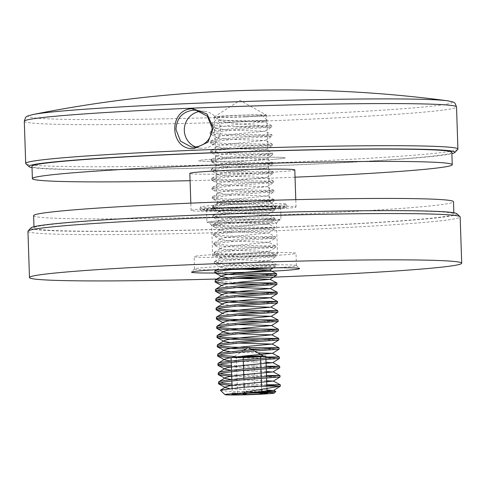 <?xml version="1.0" encoding="UTF-8"?>
<svg xmlns="http://www.w3.org/2000/svg" width="486" height="486" viewBox="0 0 486 486"><rect width="100%" height="100%" fill="white"/><g stroke="black" fill="none" stroke-linecap="round" stroke-linejoin="round"><path stroke-width="0.36" stroke-dasharray="2.43 1.82" d="M195.87 147.082A18.535 18.073 -82.8 0 0 200.074 148.151A18.535 18.073 -82.8 0 0 220.456 129.015A18.535 18.073 -82.8 0 0 204.697 111.373A18.535 18.073 -82.8 0 0 200.378 111.361M32.015 167.573A213.135 7.63 178.1 0 0 288.757 165.21A213.135 7.63 178.1 0 0 451.883 153.643M457.782 149.342A216.227 7.74 -1.9 0 1 289.334 162.209A216.227 7.74 -1.9 0 1 25.843 163.673M234.72 207.571A40.156 1.44 178.1 0 0 203.44 210.061A40.156 1.44 178.1 0 0 252.374 209.788A40.156 1.44 178.1 0 0 283.654 207.4A40.156 1.44 178.1 0 0 234.72 207.571M252.951 206.793A43.248 1.549 -1.9 0 1 200.25 207.085A43.248 1.549 -1.9 0 1 200.22 207.03A43.248 1.549 -1.9 0 1 233.936 204.399A43.248 1.549 -1.9 0 1 286.667 204.163A43.248 1.549 -1.9 0 1 286.637 204.217A43.248 1.549 -1.9 0 1 252.951 206.793M236.415 207.783A32.434 1.16 -1.9 0 1 275.939 207.565A32.434 1.16 -1.9 0 1 250.673 209.575A32.434 1.16 -1.9 0 1 211.149 209.715A32.434 1.16 -1.9 0 1 236.415 207.783M249.111 203.233A26.256 0.942 178.1 0 0 269.584 201.635A26.256 0.942 178.1 0 0 269.566 201.605A26.256 0.942 178.1 0 0 237.569 201.781A26.256 0.942 178.1 0 0 217.114 203.342A26.256 0.942 178.1 0 0 217.096 203.379A26.256 0.942 178.1 0 0 249.111 203.233M246.244 116.847A26.256 0.942 178.1 0 0 266.717 115.249A26.256 0.942 178.1 0 0 266.668 115.194A26.256 0.942 178.1 0 0 234.702 115.395A26.256 0.942 178.1 0 0 214.277 116.932A26.256 0.942 178.1 0 0 214.235 116.992A26.256 0.942 178.1 0 0 246.244 116.847M232.399 158.12A43.248 1.549 178.1 0 0 198.683 160.751A43.248 1.549 178.1 0 0 251.414 160.514A43.248 1.549 178.1 0 0 285.13 157.883A43.248 1.549 178.1 0 0 232.399 158.12M451.84 152.349A210.049 7.521 -1.9 0 1 392.573 159.566A210.049 7.521 -1.9 0 1 163.15 168.897A210.049 7.521 -1.9 0 1 31.973 166.279M205.882 208.615A52.512 1.877 -1.9 0 1 263.236 206.283A52.512 1.877 -1.9 0 1 296.029 206.939A52.512 1.877 -1.9 0 1 281.212 208.743A52.512 1.877 -1.9 0 1 223.858 211.076A52.512 1.877 -1.9 0 1 191.059 210.42A52.512 1.877 -1.9 0 1 205.882 208.615M294.802 169.918A52.512 1.877 -1.9 0 1 279.985 171.716A52.512 1.877 -1.9 0 1 222.624 174.055A52.512 1.877 -1.9 0 1 189.832 173.399M272.925 159.365A43.248 1.549 -1.9 0 1 225.692 161.285A43.248 1.549 -1.9 0 1 198.683 160.751A43.248 1.549 -1.9 0 1 210.888 159.262A43.248 1.549 -1.9 0 1 258.121 157.343A43.248 1.549 -1.9 0 1 285.13 157.883A43.248 1.549 -1.9 0 1 272.925 159.365M274.566 208.731A43.248 1.549 -1.9 0 1 227.333 210.651A43.248 1.549 -1.9 0 1 200.323 210.116A43.248 1.549 -1.9 0 1 212.528 208.628A43.248 1.549 -1.9 0 1 259.761 206.708A43.248 1.549 -1.9 0 1 286.764 207.243A43.248 1.549 -1.9 0 1 274.566 208.731M295.045 177.19A210.049 7.521 -1.9 0 1 190.075 180.677M33.613 215.644A210.049 7.521 178.1 0 0 289.717 214.49A210.049 7.521 178.1 0 0 453.481 201.714M197.784 215.207A210.049 7.521 178.1 0 0 34.02 227.983A210.049 7.521 178.1 0 0 290.124 226.828A210.049 7.521 178.1 0 0 453.888 214.059A210.049 7.521 178.1 0 0 197.784 215.207M252.1 222.047A37.07 1.324 178.1 0 0 280.999 219.794A37.07 1.324 178.1 0 0 235.807 219.994A37.07 1.324 178.1 0 0 206.908 222.248A37.07 1.324 178.1 0 0 252.1 222.047M251.693 209.703A37.07 1.324 178.1 0 0 280.592 207.449A37.07 1.324 178.1 0 0 235.394 207.656A37.07 1.324 178.1 0 0 206.495 209.909A37.07 1.324 178.1 0 0 251.693 209.703M224.854 272.859A54.055 1.938 -1.9 0 1 215.225 272.992M275.489 267.78A50.969 1.823 178.1 0 0 282.05 267.361A50.969 1.823 178.1 0 0 296.43 265.611A50.969 1.823 178.1 0 0 296.393 265.544A50.969 1.823 178.1 0 0 263.752 264.992A50.969 1.823 178.1 0 0 208.931 267.239A50.969 1.823 178.1 0 0 194.582 268.922A50.969 1.823 178.1 0 0 194.552 268.989A50.969 1.823 178.1 0 0 215.59 269.766M218.493 269.742A50.969 1.823 178.1 0 0 230.109 269.548M456.828 213.682A213.135 7.63 -1.9 0 1 396.837 221.27A213.135 7.63 -1.9 0 1 160.514 230.807A213.135 7.63 -1.9 0 1 31.061 227.806M27.951 231.275A216.227 7.74 178.1 0 0 162.98 233.973A216.227 7.74 178.1 0 0 399.152 224.362A216.227 7.74 178.1 0 0 460.163 216.938M218.475 220.978A35.521 1.27 178.1 0 0 208.476 222.242A35.521 1.27 178.1 0 0 231.227 222.631A35.521 1.27 178.1 0 0 269.432 221.063A35.521 1.27 178.1 0 0 279.438 219.891A35.521 1.27 178.1 0 0 257.859 219.386A35.521 1.27 178.1 0 0 218.475 220.978M267.318 224.143A32.434 1.16 -1.9 0 1 232.436 225.577A32.434 1.16 -1.9 0 1 211.665 225.225A32.434 1.16 -1.9 0 1 211.641 225.182A32.434 1.16 -1.9 0 1 220.79 224.064A32.434 1.16 -1.9 0 1 256.219 222.624A32.434 1.16 -1.9 0 1 276.473 223.031A32.434 1.16 -1.9 0 1 276.455 223.074A32.434 1.16 -1.9 0 1 267.318 224.143M268.345 254.998A32.434 1.16 -1.9 0 1 232.922 256.438A32.434 1.16 -1.9 0 1 212.661 256.031A32.434 1.16 -1.9 0 1 221.816 254.919A32.434 1.16 -1.9 0 1 257.24 253.479A32.434 1.16 -1.9 0 1 277.494 253.88A32.434 1.16 -1.9 0 1 268.345 254.998M281.637 255.016A50.969 1.823 -1.9 0 1 225.972 257.282A50.969 1.823 -1.9 0 1 194.139 256.651A50.969 1.823 -1.9 0 1 208.524 254.901A50.969 1.823 -1.9 0 1 264.19 252.635A50.969 1.823 -1.9 0 1 296.023 253.267A50.969 1.823 -1.9 0 1 281.637 255.016M232.934 278.539A216.227 7.74 -1.9 0 1 219.04 278.952M266.146 391.923L267.075 393.077C262.975 389.948 258.947 389.924 254.986 393.01L246.214 390.981L237.599 393.727L233.632 392.488L232.46 394.201M245.23 116.719A21.621 0.772 -1.9 0 1 218.876 116.81A21.621 0.772 -1.9 0 1 235.722 115.522A21.621 0.772 -1.9 0 1 262.069 115.376A21.621 0.772 -1.9 0 1 245.23 116.719M246.202 120.662C232.399 120.735 222.922 120.388 217.777 119.623C222.151 121.865 231.937 123.493 247.149 124.507L260.69 125.564A30.891 1.106 -1.9 0 1 247.574 126.232A30.891 1.106 -1.9 0 1 232.922 126.706L211.276 125.424L211.143 125.066L218.25 123.602L234.459 122.108L267.379 120.334L246.202 120.662M279.268 386.346L231.312 385.501M266.796 384.724L231.956 384.116M219.593 382.883L218.396 382.221M280.033 376.966L231.694 376.279M266.492 375.465L231.646 374.864M219.283 373.625L218.086 372.969M279.729 367.708L231.385 367.021M266.182 366.213L231.342 365.606M218.979 364.372L217.783 363.71M279.42 358.449L231.081 357.769M265.878 356.955L234.24 356.481M218.67 355.114L217.473 354.452M250.934 349.045L245.873 348.972M248.316 347.593L248.012 347.593M218.36 345.862L217.169 345.2M218.056 336.604L216.859 335.941M217.746 327.345L216.556 326.689M217.442 318.093L216.246 317.431M217.133 308.835L215.942 308.173M216.829 299.583L215.632 298.92M216.519 290.324L215.322 289.662M235.953 282.579L215.784 280.944L215.019 280.41M235.649 273.32L215.48 271.686L214.709 271.152M219.52 269.554L238.729 267.276L276.303 264.475L228.833 263.831L215.17 262.434L214.405 261.893L219.15 260.308L238.419 258.023L275.993 255.217L228.523 254.573L214.861 253.176L214.095 252.641L218.846 251.049L238.116 248.765L275.69 245.965L228.22 245.321L214.557 243.923L213.791 243.383L218.536 241.797L237.806 239.513L275.38 236.706L227.91 236.062L214.247 234.665L213.482 234.131L218.232 232.539L237.502 230.255L275.076 227.454L227.6 226.804L213.943 225.407L213.178 224.872L217.922 223.287L237.192 220.996L274.766 218.196L227.296 217.552L213.633 216.155L212.868 215.614L217.619 214.028L236.882 211.744L274.462 208.937L226.986 208.294L213.33 206.896L212.564 206.362L217.309 204.77L236.579 202.486L274.153 199.685L226.683 199.041L213.02 197.644L212.254 197.103L217.005 195.518L236.269 193.234L273.849 190.427L226.373 189.783L212.716 188.386L211.945 187.851L216.695 186.26L235.965 183.975L273.539 181.175L226.069 180.525L212.406 179.127L211.641 178.593L216.385 177.007L235.655 174.723L273.229 171.916L225.759 171.272L212.103 169.875L211.331 169.335L216.082 167.749L235.352 165.465L272.925 162.664L225.455 162.014L211.793 160.617L211.027 160.082L215.772 158.491L235.042 156.206L272.616 153.406L225.146 152.762L211.483 151.365L210.717 150.824L215.468 149.238L234.738 146.954L272.312 144.148L224.842 143.504L211.179 142.106L210.414 141.572L215.158 139.98L234.428 137.696L272.002 134.895L224.532 134.245L210.869 132.848L210.104 132.314L214.855 130.728L234.124 128.444L270.951 125.74L260.69 125.564M238.918 268.685L276.346 265.903L228.876 265.247L215.219 263.849L214.454 263.315L219.198 261.723L238.468 259.439L276.042 256.638L228.572 255.994L214.909 254.597L214.144 254.056L218.894 252.471L238.158 250.187L275.738 247.38L228.262 246.736L214.605 245.339L213.834 244.804L218.585 243.213L237.854 240.928L275.428 238.128L227.958 237.478L214.296 236.081L213.53 235.546L218.275 233.96L237.545 231.676L275.119 228.87L227.648 228.226L213.992 226.828L213.22 226.288L217.971 224.702L237.241 222.418L274.815 219.617L227.345 218.967L213.682 217.57L212.917 217.035L217.661 215.444L236.931 213.16L274.505 210.359L227.035 209.715L213.372 208.318L212.607 207.777L217.357 206.192L236.627 203.907L274.201 201.101L226.731 200.457L213.068 199.06L212.303 198.525L217.048 196.933L236.318 194.649L273.891 191.849L226.421 191.198L212.759 189.801L211.993 189.267L216.744 187.681L236.014 185.397L273.588 182.59L226.118 181.946L212.455 180.549L211.689 180.008L216.434 178.423L235.704 176.139L273.278 173.338L225.808 172.688L212.145 171.291L211.38 170.756L216.13 169.164L235.394 166.88L272.974 164.08L225.498 163.436L211.841 162.038L211.076 161.498L215.82 159.912L235.09 157.628L272.664 154.821L225.194 154.177L211.531 152.78L210.766 152.246L215.517 150.654L234.781 148.37L272.36 145.569L224.884 144.925L211.228 143.522L210.462 142.987L215.207 141.402L234.477 139.118L272.051 136.311L224.581 135.667L210.918 134.27L210.152 133.735L214.903 132.143L234.167 129.859L271.741 127.059L232.922 126.706M279.116 349.197L260.174 349.106M278.806 339.939L259.864 339.848M278.496 330.687L259.56 330.589M278.192 321.428L259.251 321.337M277.883 312.17L258.941 312.079M277.579 302.918L258.637 302.827M277.269 293.659L258.327 293.568M276.965 284.407L258.023 284.31M276.656 275.149L257.714 275.058M273.29 267.804L276.346 265.903L276.303 264.475L269.353 260.751L232.332 259.585L221.403 258.121L221.397 257.337L224.763 256.329L239.786 254.293L269.05 251.499L232.022 250.326L221.094 248.868L221.094 248.085L224.453 247.07L239.477 245.035L268.746 242.301L231.713 241.074L220.79 239.61L220.784 238.826L224.149 237.818L239.173 235.783L268.436 232.988L231.409 231.816L220.48 230.352L220.48 229.568L223.839 228.56L238.863 226.525L268.132 223.785L231.099 222.564L220.176 221.1L220.17 220.316L223.536 219.308L238.553 217.266L267.822 214.533L230.795 213.305L219.866 211.841L219.866 211.058L223.226 210.049L238.249 208.014L267.519 205.274L230.486 204.053L219.563 202.589L219.557 201.805L222.922 200.791L237.94 198.756L267.209 196.022L230.182 194.795L219.253 193.331L219.253 192.547L222.612 191.539L237.636 189.504L266.899 186.709L229.872 185.537L218.943 184.073L218.943 183.289L222.309 182.28L237.326 180.245L266.595 177.505L229.568 176.284L218.639 174.82L218.639 174.037L221.999 173.028L237.022 170.987L266.285 168.192L229.258 167.026L218.329 165.562L218.329 164.778L221.695 163.77L236.712 161.735L265.982 158.995L228.955 157.774L218.026 156.31L218.02 155.526L221.385 154.512L236.409 152.476L265.672 149.682L228.645 148.516L217.716 147.051L217.716 146.268L221.081 145.259L236.099 143.224L265.368 140.484L228.341 139.257L217.673 137.915L217.406 137.009L220.772 136.001L235.795 133.966L265.058 131.226L228.031 130.005L217.102 128.541L217.102 127.757L220.462 126.749L235.485 124.708L264.749 121.919L227.721 120.747L217.777 119.623M220.516 390.452L232.065 391.631L267.027 391.698M247.07 393.253L247.72 392.986M257.768 392.39L259.524 392.937M262.3 392.925L262.89 392.093M232.794 394.152L242.617 393.441M238.468 356.615L233.717 357.095A15.443 0.553 -1.9 0 1 245.066 356.347M231.895 357.496L237.113 357.526M243.231 359.713L243.279 361.128M243.535 368.965L243.583 370.387M243.844 378.223L244.033 383.879M244.142 387.221L244.349 393.362M260.599 358.352L260.642 359.768M260.903 367.604L260.952 369.026M261.213 376.863L261.255 378.278M261.517 386.121L261.626 389.31M261.717 392.153L261.741 392.925M265.909 358L265.957 359.415M266.219 367.252L266.261 368.674M266.522 376.51L266.571 377.926M266.832 385.763L266.923 388.527M267.033 391.874L267.075 393.077M253.759 355.989L254.986 393.01M236.366 356.706L237.599 393.727M231.184 360.91L231.233 362.331M231.488 370.168L231.536 371.583M231.798 379.42L231.846 380.842M232.089 388.229L232.296 394.511M266.972 390.058L236.627 389.165L229.337 388.521M266.668 380.799L231.087 379.505M266.358 371.547L230.783 370.253M266.055 362.289L230.473 360.995M257.847 352.891L240.558 352.405M238.274 352.295L230.17 351.736M237.964 343.043L229.86 342.484M237.66 333.785L229.556 333.226M237.35 324.533L223.554 322.911M237.047 315.274L223.244 313.658M236.737 306.016L222.934 304.4M236.433 296.764L222.892 295.263L222.631 294.364M236.123 287.505L222.588 286.005L222.321 285.106M235.813 278.253L227.709 277.694M221.343 276.273L222.017 276.631L222.017 275.848M235.51 268.995L221.974 267.494L221.707 266.595L225.073 265.587L240.09 263.546L269.353 260.751M447.916 100.839A212.109 7.594 -1.9 0 1 286.874 115.115A212.109 7.594 -1.9 0 1 32.477 114.623M24.3 121.281A216.227 7.74 178.1 0 0 287.937 120.097A216.227 7.74 178.1 0 0 456.518 106.944M200.074 148.151L191.533 147.076M203.44 210.061L200.25 207.085M269.566 201.605L275.939 207.565M266.717 115.249L269.584 201.635M214.277 116.932L239.95 100.365L266.668 115.194M200.323 210.116L200.22 207.03M286.764 207.243L286.667 204.163M214.235 116.992L217.096 203.379M217.114 203.342L211.149 209.715M283.654 207.4L286.637 204.217M204.697 111.373L196.162 110.298M296.029 206.939L295.786 199.661M191.059 210.42L190.822 203.142M33.977 226.689L34.02 227.983M280.592 207.449L280.999 219.794M206.495 209.909L206.908 222.248M453.845 212.765L453.888 214.059M194.582 268.922L191.599 272.105M211.665 225.225L208.476 222.242M212.661 256.031L211.641 225.182M194.552 268.989L194.139 256.651M296.43 265.611L296.023 253.267M277.494 253.88L276.473 223.031M276.455 223.074L279.438 219.891M296.393 265.544L299.583 268.527M252.106 349.701L254.36 350.953M263.534 356.044L263.868 356.226M218.876 116.81L211.143 125.066M262.069 115.376L267.379 120.334L264.755 121.974M214.454 263.315L214.405 261.893M214.144 254.056L214.095 252.641M213.834 244.804L213.791 243.383M213.53 235.546L213.482 234.131M213.22 226.288L213.178 224.872M212.917 217.035L212.868 215.614M212.607 207.777L212.564 206.362M212.303 198.525L212.254 197.103M211.993 189.267L211.945 187.851M211.689 180.014L211.641 178.593M211.38 170.756L211.331 169.335M211.076 161.498L211.027 160.082M210.766 152.246L210.717 150.824M210.462 142.987L210.414 141.572M210.152 133.735L210.104 132.314M269.359 260.812L276.036 256.644L275.993 255.217L269.05 251.499M275.738 247.38L275.69 245.965M275.428 238.128L275.38 236.706L268.436 232.988M268.436 233.043L275.112 228.876L275.076 227.454L268.126 223.73M268.132 223.785L274.809 219.623L274.766 218.196L267.816 214.472M274.505 210.359L274.462 208.937M267.519 205.274L274.195 201.113L274.153 199.685M267.209 196.022L273.885 191.855L273.849 190.427M273.588 182.59L273.539 181.175M266.595 177.505L273.272 173.344L273.229 171.916L266.285 168.192M266.285 168.253L272.968 164.086L272.925 162.664L265.976 158.94M272.664 154.821L272.616 153.406L265.672 149.682M272.36 145.569L272.312 144.148M265.368 140.484L272.045 136.323L272.002 134.895L265.058 131.171M265.058 131.226L271.735 127.065L271.698 125.637M265.994 391.777L267.5 393.18M233.632 392.488L231.871 394.365M243.674 350.394L233.049 357.253M216.72 269.706L221.707 266.595M214.721 261.504L221.397 257.337M214.417 252.246L221.094 248.085M275.684 245.959L268.74 242.241M214.107 242.994L220.784 238.826M213.804 233.736L220.48 229.568M213.494 224.477L220.17 220.316M213.184 215.225L219.866 211.058M274.45 208.931L267.513 205.22M212.88 205.967L219.557 201.805M274.147 199.679L267.203 195.961M212.57 196.715L219.253 192.547M273.837 190.421L266.899 186.709M212.267 187.456L218.943 183.289M273.533 181.163L266.589 177.451M211.957 178.198L218.639 174.037M211.653 168.946L218.329 164.778M211.343 159.687L218.02 155.526M211.039 150.435L217.716 146.268M272.306 144.142L265.362 140.43M210.73 141.177L217.406 137.009M210.426 131.919L217.102 127.757M271.686 125.631L264.749 121.919M222.631 295.148L221.956 294.783M222.321 285.89L221.646 285.525M221.707 267.379L214.776 263.667M221.403 258.121L214.466 254.415M269.05 251.554L275.726 247.392M221.094 248.868L214.162 245.157M268.746 242.301L275.422 238.134M220.79 239.61L213.852 235.904M220.48 230.352L213.548 226.646M220.176 221.1L213.239 217.388M267.822 214.533L274.499 210.365M219.866 211.841L212.935 208.136M219.563 202.589L212.625 198.877M219.253 193.331L212.321 189.625M266.899 186.764L273.582 182.602M218.943 184.073L212.011 180.367M218.639 174.82L211.708 171.108M218.329 165.562L211.398 161.856M265.982 158.995L272.658 154.834M218.026 156.31L211.088 152.598M265.672 149.743L272.348 145.575M217.716 147.051L210.784 143.346M217.412 137.793L210.474 134.087M217.102 128.541L211.276 125.424"/><path stroke-width="0.73" d="M194.455 147.197C205.463 145.648 211.349 139.239 212.115 127.97L207.394 116.215L196.162 110.298L193.228 110.176C182.359 111.744 176.612 118.171 175.975 129.458L180.531 141.189L191.533 147.076L194.455 147.197M192.899 108.73L207.03 114.01L213.33 127.861L207.972 142.173L194.218 148.576C169.219 150.86 167.858 108.566 192.899 108.73L193.228 110.176M200.378 111.361A18.535 18.073 -82.8 0 0 184.315 130.509A18.535 18.073 -82.8 0 0 195.87 147.082M451.883 153.643A213.135 7.63 178.1 0 0 454.799 152.525A213.135 7.63 178.1 0 0 195.056 153.418A213.135 7.63 178.1 0 0 29.032 166.649A213.135 7.63 178.1 0 0 32.015 167.573M29.032 166.649L25.843 163.673A216.227 7.74 -1.9 0 1 25.697 163.399A216.227 7.74 -1.9 0 1 194.272 150.247A216.227 7.74 -1.9 0 1 457.915 149.062A216.227 7.74 -1.9 0 1 457.782 149.342L454.799 152.525M190.075 180.677A210.049 7.521 -1.9 0 1 32.386 178.617A210.049 7.521 -1.9 0 1 91.654 171.406A210.049 7.521 -1.9 0 1 321.076 162.069A210.049 7.521 -1.9 0 1 452.247 164.693A210.049 7.521 -1.9 0 1 392.98 171.904A210.049 7.521 -1.9 0 1 295.045 177.19M32.386 178.617L31.973 166.279A210.049 7.521 -1.9 0 1 91.24 159.068A210.049 7.521 -1.9 0 1 320.669 149.731A210.049 7.521 -1.9 0 1 451.84 152.349L452.247 164.693M190.822 203.142L189.832 173.399A52.512 1.877 -1.9 0 1 204.649 171.594A52.512 1.877 -1.9 0 1 262.009 169.262A52.512 1.877 -1.9 0 1 294.802 169.918L295.786 199.661M453.845 212.765L453.481 201.714A210.049 7.521 178.1 0 0 197.371 202.869A210.049 7.521 178.1 0 0 33.613 215.644L33.977 226.689M215.225 272.992A54.055 1.938 -1.9 0 1 191.599 272.105A54.055 1.938 -1.9 0 1 206.817 270.319A54.055 1.938 -1.9 0 1 264.961 267.938A54.055 1.938 -1.9 0 1 299.583 268.527A54.055 1.938 -1.9 0 1 284.365 270.447A54.055 1.938 -1.9 0 1 224.854 272.859M215.59 269.766A50.969 1.823 178.1 0 0 218.493 269.742M230.109 269.548A50.969 1.823 178.1 0 0 275.489 267.78M28.079 230.996L31.061 227.806A213.135 7.63 -1.9 0 1 91.076 220.766A213.135 7.63 -1.9 0 1 320.323 211.361A213.135 7.63 -1.9 0 1 456.828 213.682L460.017 216.665A216.227 7.74 178.1 0 0 321.532 214.308A216.227 7.74 178.1 0 0 88.962 223.852A216.227 7.74 178.1 0 0 28.079 230.996A216.227 7.74 178.1 0 0 27.951 231.275L29.482 277.555A216.227 7.74 -1.9 0 1 90.499 270.131A216.227 7.74 -1.9 0 1 326.671 260.52A216.227 7.74 -1.9 0 1 461.7 263.218A216.227 7.74 -1.9 0 1 400.689 270.641A216.227 7.74 -1.9 0 1 232.934 278.539M461.7 263.218L460.163 216.938A216.227 7.74 178.1 0 0 460.017 216.665M219.04 278.952A216.227 7.74 -1.9 0 1 29.482 277.555M237.113 357.526L263.193 356.451L265.848 356.056L259.803 356.019L245.066 356.347A15.443 0.553 -1.9 0 1 259.803 356.019A15.443 0.553 -1.9 0 1 263.868 356.226A15.443 0.553 -1.9 0 1 263.193 356.451A15.443 0.553 -1.9 0 1 251.851 357.198A15.443 0.553 -1.9 0 1 237.113 357.526A15.443 0.553 -1.9 0 1 233.049 357.253A15.443 0.553 -1.9 0 1 233.717 357.095L231.895 357.496M237.599 393.727A17.836 0.638 -1.9 0 1 245.764 393.302A17.836 0.638 -1.9 0 1 254.986 393.01A17.836 0.638 -1.9 0 1 267.075 393.077A17.836 0.638 -1.9 0 1 267.5 393.18A17.836 0.638 -1.9 0 1 261.778 393.867A17.836 0.638 -1.9 0 1 244.385 394.583A17.836 0.638 -1.9 0 1 232.296 394.511A17.836 0.638 -1.9 0 1 231.871 394.365A17.836 0.638 -1.9 0 1 237.599 393.727M231.312 385.501L218.767 383.995L218.445 383.642L223.189 382.051L242.459 379.766L280.027 376.972L279.979 375.538L266.492 375.465M231.956 384.116L219.593 382.883M218.445 383.642L218.712 381.832L223.141 380.635L242.411 378.351L279.985 375.544M231.694 376.279L218.9 374.919L218.135 374.384L222.886 372.798L242.15 370.508L279.723 367.714L279.675 366.28L266.182 366.213M231.646 374.864L219.283 373.625M218.135 374.384L218.408 372.574L222.837 371.377L242.107 369.093L279.681 366.292M231.385 367.021L218.597 365.666L217.831 365.126L222.576 363.54L241.846 361.256L279.414 358.461L279.365 357.028L265.878 356.955M231.342 365.606L218.979 364.372M217.831 365.126L218.099 363.315L222.527 362.125L241.797 359.834L279.371 357.034L272.427 353.31L257.847 352.891M231.081 357.769L218.287 356.408L217.521 355.873L222.272 354.282L241.536 351.998L279.116 349.197L279.061 347.769L248.316 347.593M234.24 356.481L218.67 355.114M217.521 355.873L217.795 354.063L222.224 352.866L241.493 350.582L279.067 347.776L272.117 344.058L237.964 343.043M260.174 349.106L250.934 349.045M245.873 348.972L231.64 348.553L217.983 347.156L217.212 346.615L221.962 345.03L241.232 342.745L278.059 340.042L278.806 339.939L278.751 338.511L231.287 337.879L218.056 336.604M248.012 347.593L231.597 347.132L218.36 345.862M217.212 346.615L217.485 344.805L221.914 343.608L241.184 341.324L278.757 338.523M259.864 339.848L231.336 339.295L217.673 337.898L216.908 337.363L221.652 335.771L240.922 333.487L277.755 330.79L278.496 330.687L278.442 329.259L230.978 328.621L217.746 327.345M216.908 337.363L217.181 335.553L221.61 334.356L240.874 332.072L278.454 329.265L271.504 325.547L237.35 324.533M259.56 330.589L231.026 330.037L217.37 328.639L216.598 328.105L221.349 326.519L240.619 324.229L278.186 321.434L278.138 320.001L230.674 319.363L217.442 318.093M216.598 328.105L216.871 326.294L221.3 325.098L240.57 322.813L278.144 320.013L271.194 316.289L237.047 315.274M259.251 321.337L230.722 320.784L217.06 319.387L216.294 318.846L221.039 317.261L240.309 314.977L277.877 312.182L277.828 310.748L230.364 310.111L217.133 308.835M216.294 318.846L216.562 317.036L220.996 315.845L240.26 313.555L277.84 310.754M258.941 312.079L230.413 311.526L216.75 310.129L215.984 309.594L220.735 308.002L240.005 305.718L277.573 302.924L277.524 301.49L230.06 300.852L216.829 299.583M215.984 309.594L216.258 307.784L220.687 306.587L239.956 304.303L277.53 301.496L270.581 297.778L236.433 296.764M258.637 302.827L230.109 302.274L216.446 300.877L215.681 300.336L220.425 298.75L239.695 296.466L277.263 293.672L277.214 292.232L229.75 291.6L216.519 290.324M215.681 300.336L215.948 298.526L220.383 297.329L239.647 295.045L277.227 292.244M258.327 293.568L229.799 293.015L216.136 291.618L215.371 291.084L220.122 289.492L239.391 287.208L276.959 284.413L276.911 282.98L235.953 282.579M215.371 291.084L215.644 289.273L220.073 288.077L239.343 285.792L276.917 282.986M258.023 284.31L229.489 283.757L215.833 282.36L215.067 281.825L219.812 280.24L239.082 277.956L276.649 275.155L276.601 273.721L235.649 273.32M215.067 281.825L215.334 280.015L219.763 278.818L239.033 276.534L276.607 273.733M257.714 275.058L229.185 274.505L215.523 273.108L214.757 272.567L219.508 270.981L238.918 268.685M214.757 272.567L215.031 270.757L219.52 269.554M229.337 388.521L225.698 387.7L225.698 386.923L229.064 385.908L244.081 383.873L273.345 381.079L280.288 384.791L259.791 386.242A30.891 1.106 -1.9 0 1 279.268 386.346L280.337 386.23L280.288 384.791L266.796 384.724M279.268 386.346L244.039 392.245L244.391 393.131L273.102 390.513L266.972 390.058M259.791 386.242L242.824 387.312L220.644 390.076L220.516 390.452L225.006 394.644A24.713 0.887 -1.9 0 1 244.251 393.113M267.027 391.698L275.799 391.485L250.266 392.895A24.713 0.887 -1.9 0 1 274.371 393.01A24.713 0.887 -1.9 0 1 255.12 394.48A24.713 0.887 -1.9 0 1 225.006 394.644M250.266 392.895L244.391 393.131L244.039 392.245M242.617 393.441L244.385 394.583L247.07 393.253M247.72 392.986L257.768 392.39M259.524 392.937L261.778 393.867L262.3 392.925M262.89 392.093L266.146 391.923M232.46 394.201L232.794 394.152M245.066 356.347L238.468 356.615M243.158 357.556L243.231 359.713M243.279 361.128L243.535 368.965M243.583 370.387L243.844 378.223M244.033 383.879L244.142 387.221M244.349 393.362L244.385 394.583M260.545 356.839L260.599 358.352M260.642 359.768L260.903 367.604M260.952 369.026L261.213 376.863M261.255 378.278L261.517 386.121M261.626 389.31L261.717 392.153M261.741 392.925L261.778 393.867M265.848 356.056L265.909 358M265.957 359.415L266.219 367.252M266.261 368.674L266.522 376.51M266.571 377.926L266.832 385.763M266.923 388.527L267.033 391.874M231.069 357.489L231.184 360.91M231.233 362.331L231.488 370.168M231.536 371.583L231.798 379.42M231.846 380.842L232.089 388.229M273.345 381.079L266.668 380.799M231.087 379.505L225.395 378.448L225.395 377.665L228.754 376.656L243.778 374.615L272.488 372.003L266.358 371.547M230.783 370.253L225.085 369.19L225.085 368.406L228.45 367.398L243.468 365.363L272.178 362.744L266.055 362.289M230.473 360.995L224.781 359.938L224.775 359.154L228.141 358.146L243.164 356.104L272.427 353.31M240.558 352.405L238.274 352.295M230.17 351.736L224.471 350.679L224.471 349.896L227.831 348.887L242.854 346.852L272.117 344.058M229.86 342.484L224.168 341.421L224.161 340.643L227.527 339.629L242.55 337.594L271.814 334.854L237.66 333.785M229.556 333.226L223.858 332.169L223.858 331.385L227.217 330.377L242.241 328.336L271.504 325.547M216.616 319.205L223.554 322.911L223.548 322.127L226.913 321.118L241.931 319.083L271.194 316.289M216.313 309.947L223.244 313.658L223.244 312.875L226.604 311.866L241.627 309.825L270.338 307.213L236.737 306.016M216.003 300.694L222.934 304.4L222.934 303.616L226.3 302.608L241.317 300.573L270.581 297.778M215.948 298.526L222.631 294.364L225.99 293.35L241.013 291.314L270.277 288.575L236.123 287.505M215.644 289.273L222.321 285.106L225.686 284.097L240.704 282.062L269.973 279.322L235.813 278.253M227.709 277.694L222.017 276.631M215.334 280.015L222.017 275.848L225.376 274.839L240.4 272.804L269.663 270.064L235.51 268.995M32.477 114.623A212.109 7.594 -1.9 0 1 32.999 114.514L32.999 114.514A212.109 7.594 -1.9 0 1 193.622 103.378A212.109 7.594 -1.9 0 1 447.387 100.766L447.387 100.766A212.109 7.594 -1.9 0 1 447.916 100.839M24.3 121.281C26.098 115.929 24.798 116.877 32.999 114.514A1270.592 1270.592 0 0 1 447.387 100.766C455.728 102.582 454.367 101.72 456.518 106.944A216.227 7.74 178.1 0 0 192.875 108.135A216.227 7.74 178.1 0 0 24.3 121.281L25.697 163.399M456.518 106.944L457.915 149.062M243.674 350.394L248.152 347.502L252.106 349.701M254.36 350.953L263.534 356.044M274.371 393.01L275.799 391.485L273.654 390.337M218.712 381.832L225.395 377.665M279.979 375.538L273.041 371.826M218.408 372.574L225.085 368.406M279.675 366.28L272.731 362.568M218.099 363.315L224.775 359.154M217.795 354.063L224.471 349.896M217.485 344.805L224.161 340.643M278.751 338.511L271.814 334.799M217.181 335.553L223.858 331.385M216.871 326.294L223.548 322.127M216.562 317.036L223.244 312.875M277.828 310.748L270.89 307.031M216.258 307.784L222.934 303.616M277.214 292.232L270.277 288.52M276.911 282.98L269.967 279.268M276.601 273.721L269.663 270.009M215.031 270.757L216.72 269.706M225.698 386.923L220.644 390.076M273.654 390.392L280.337 386.23M225.698 387.7L218.767 383.995M273.351 381.133L280.027 376.972M225.395 378.448L218.463 374.736M273.041 371.881L279.723 367.714M225.085 369.19L218.153 365.484M272.737 362.623L279.414 358.461M224.781 359.938L217.843 356.226M272.427 353.371L279.104 349.203M224.471 350.679L217.54 346.974M272.124 344.112L278.8 339.951M224.168 341.421L217.23 337.715M271.814 334.854L278.49 330.693M223.858 332.169L216.926 328.457M271.51 325.602L278.186 321.434M271.2 316.343L277.877 312.182M270.89 307.091L277.573 302.924M270.587 297.833L277.263 293.672M221.956 294.783L215.699 291.436M270.277 288.575L276.959 284.413M221.646 285.525L215.389 282.184M269.973 279.322L276.649 275.155M221.343 276.273L215.085 272.925M269.663 270.064L273.29 267.804"/></g></svg>
